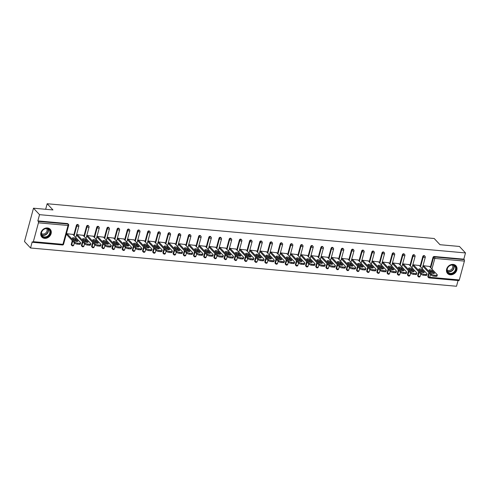 <?xml version="1.0" encoding="UTF-8"?>
<svg xmlns="http://www.w3.org/2000/svg" width="490" height="490" viewBox="0 0 490 490"><rect width="100%" height="100%" fill="white"/><g stroke="black" fill="none" stroke-linecap="round" stroke-linejoin="round"><path stroke-width="0.73" d="M44.615 238.361A5.709 4.753 137 0 0 50.409 235.231A5.709 4.753 137 0 0 50.188 229.265A5.709 4.753 137 0 0 47.42 227.96A5.709 4.753 137 0 0 41.626 231.09A5.709 4.753 137 0 0 41.846 237.056A5.709 4.753 137 0 0 44.615 238.361M450.335 274.804A5.709 4.753 137 0 0 456.129 271.674A5.709 4.753 137 0 0 455.908 265.709A5.709 4.753 137 0 0 453.14 264.404A5.709 4.753 137 0 0 447.346 267.534A5.709 4.753 137 0 0 447.566 273.5A5.709 4.753 137 0 0 450.335 274.804M30.545 247.995L32.224 241.766L32.665 242.238A1.096 0.484 -84.9 0 0 32.836 242.329A1.096 0.484 -84.9 0 0 33.351 241.68L38.441 222.821A1.096 0.484 -84.9 0 0 38.294 221.376L37.852 220.904L39.537 214.669L33.492 208.201L24.5 241.527L30.545 247.995L456.509 286.258L458.052 280.525M33.492 208.201L52.957 209.947L47.163 203.742L45.662 209.291M47.163 203.742L434.201 238.507L439.996 244.712L459.455 246.458L465.5 252.932L463.816 259.167L434.232 256.509L434.673 256.981L464.263 259.639L463.816 259.167M464.263 259.639A1.096 0.484 95.1 0 1 464.404 261.084L459.314 279.943A1.096 0.484 95.1 0 1 458.805 280.592L429.216 277.934A1.096 0.484 95.1 0 1 429.044 277.842A1.096 0.913 -43 0 1 428.334 276.752L429.314 273.12M39.537 214.669L465.5 252.932M423.348 266.725L423.354 265.703L429.51 266.456M37.852 220.904L67.442 223.563A1.096 0.913 -43 0 1 67.975 223.814L68.416 224.285A1.096 0.913 -43 0 0 67.883 224.034L67.442 223.563M430.508 274.394L429.73 277.285A1.096 0.484 95.1 0 1 429.216 277.934A1.096 1.096 0 0 1 428.511 277.591L428.07 277.12A1.096 0.913 -43 0 1 427.893 276.28L428.873 272.648M430.312 267.32L432.982 257.421A1.096 0.913 -43 0 1 434.232 256.509M72.44 245.809A1.096 0.913 -43 0 1 71.908 245.557L71.467 245.086A1.096 0.913 -43 0 1 71.289 244.253L72.269 240.614M73.708 235.292L76.379 225.388A1.096 0.913 -43 0 1 78.161 224.726L78.602 225.198A1.096 0.913 -43 0 0 78.069 224.947A1.096 0.913 137 0 0 76.82 225.859L76.379 225.388M82.632 246.727A1.096 0.913 -43 0 1 82.1 246.476L81.659 246.005A1.096 0.913 -43 0 1 81.481 245.165L82.461 241.527M83.894 236.204L86.571 226.3A1.096 0.913 -43 0 1 88.347 225.645L88.794 226.117A1.096 0.913 -43 0 0 88.261 225.865A1.096 0.913 137 0 0 87.012 226.778L86.571 226.3M92.818 247.64A1.096 0.913 -43 0 1 92.285 247.389L91.844 246.917A1.096 0.913 -43 0 1 91.667 246.078L92.647 242.446M94.086 237.117L96.757 227.219A1.096 0.913 -43 0 1 98.539 226.558L98.98 227.029A1.096 0.913 -43 0 0 98.447 226.778A1.096 0.913 137 0 0 97.198 227.691L96.757 227.219M103.004 248.559A1.096 0.913 -43 0 1 102.477 248.308L102.036 247.836A1.096 0.913 -43 0 1 101.859 246.997L102.839 243.359M104.272 238.036L106.943 228.132A1.096 0.913 -43 0 1 108.725 227.47L109.166 227.948A1.096 0.913 -43 0 0 108.639 227.697A1.096 0.913 137 0 0 107.39 228.603L106.943 228.132M113.196 249.471A1.096 0.913 -43 0 1 112.663 249.22L112.222 248.749A1.096 0.913 -43 0 1 112.045 247.909L113.025 244.277M114.464 238.949L117.135 229.05A1.096 0.913 -43 0 1 118.917 228.389L119.358 228.861A1.096 0.913 -43 0 0 118.825 228.61A1.096 0.913 137 0 0 117.576 229.522L117.135 229.05M123.382 250.39A1.096 0.913 -43 0 1 122.855 250.139L122.408 249.661A1.096 0.913 -43 0 1 122.231 248.828L123.217 245.19M124.65 239.867L127.32 229.963A1.096 0.913 -43 0 1 129.103 229.302L129.544 229.773A1.096 0.913 -43 0 0 129.011 229.522A1.096 0.913 137 0 0 127.761 230.435L127.32 229.963M133.574 251.303A1.096 0.913 -43 0 1 133.041 251.052L132.6 250.58A1.096 0.913 -43 0 1 132.423 249.741L133.403 246.103M134.842 240.78L137.512 230.882A1.096 0.913 -43 0 1 139.295 230.22L139.736 230.692A1.096 0.913 -43 0 0 139.203 230.441A1.096 0.913 137 0 0 137.953 231.354L137.512 230.882M143.76 252.215A1.096 0.913 -43 0 1 143.227 251.964L142.786 251.493A1.096 0.913 -43 0 1 142.608 250.66L143.595 247.021M145.028 241.693L147.698 231.795A1.096 0.913 -43 0 1 149.481 231.133L149.922 231.605A1.096 0.913 -43 0 0 149.389 231.354A1.096 0.913 137 0 0 148.139 232.266L147.698 231.795M153.952 253.134A1.096 0.913 -43 0 1 153.419 252.883L152.978 252.411A1.096 0.913 -43 0 1 152.8 251.572L153.78 247.934M155.22 242.611L157.89 232.707A1.096 0.913 -43 0 1 159.673 232.046L160.114 232.523A1.096 0.913 -43 0 0 159.581 232.272A1.096 0.913 137 0 0 158.331 233.185L157.89 232.707M164.138 254.047A1.096 0.913 -43 0 1 163.605 253.796L163.164 253.324A1.096 0.913 -43 0 1 162.986 252.485L163.966 248.853M165.406 243.524L168.076 233.626A1.096 0.913 -43 0 1 169.859 232.964L170.3 233.436A1.096 0.913 -43 0 0 169.767 233.185A1.096 0.913 137 0 0 168.517 234.097L168.076 233.626M174.33 254.965A1.096 0.913 -43 0 1 173.797 254.714L173.356 254.237A1.096 0.913 -43 0 1 173.178 253.404L174.158 249.765M175.592 244.443L178.268 234.539A1.096 0.913 -43 0 1 180.05 233.877L180.492 234.355A1.096 0.913 -43 0 0 179.959 234.104A1.096 0.913 137 0 0 178.709 235.01L178.268 234.539M184.516 255.878A1.096 0.913 -43 0 1 183.983 255.627L183.542 255.155A1.096 0.913 -43 0 1 183.364 254.316L184.344 250.684M185.784 245.355L188.454 235.457A1.096 0.913 -43 0 1 190.236 234.796L190.677 235.267A1.096 0.913 -43 0 0 190.145 235.016A1.096 0.913 137 0 0 188.895 235.929L188.454 235.457M194.708 256.791A1.096 0.913 -43 0 1 194.175 256.546L193.734 256.068A1.096 0.913 -43 0 1 193.556 255.235L194.536 251.597M195.969 246.274L198.646 236.37A1.096 0.913 -43 0 1 200.422 235.708L200.869 236.18A1.096 0.913 -43 0 0 200.337 235.929A1.096 0.913 137 0 0 199.087 236.842L198.646 236.37M204.894 257.709A1.096 0.913 -43 0 1 204.361 257.458L203.92 256.987A1.096 0.913 -43 0 1 203.742 256.148L204.722 252.509M206.161 247.187L208.832 237.282A1.096 0.913 -43 0 1 210.614 236.627L211.055 237.099A1.096 0.913 -43 0 0 210.522 236.848A1.096 0.913 137 0 0 209.273 237.76L208.832 237.282M215.086 258.622A1.096 0.913 -43 0 1 214.553 258.371L214.112 257.899A1.096 0.913 -43 0 1 213.934 257.066L214.914 253.428M216.347 248.099L219.018 238.201A1.096 0.913 -43 0 1 220.8 237.54L221.241 238.011A1.096 0.913 -43 0 0 220.714 237.76A1.096 0.913 137 0 0 219.465 238.673L219.018 238.201M225.271 259.541A1.096 0.913 -43 0 1 224.739 259.29L224.298 258.818A1.096 0.913 -43 0 1 224.12 257.979L225.1 254.341M226.539 249.018L229.21 239.114A1.096 0.913 -43 0 1 230.992 238.452L231.433 238.93A1.096 0.913 -43 0 0 230.9 238.679A1.096 0.913 137 0 0 229.651 239.592L229.21 239.114M235.457 260.453A1.096 0.913 -43 0 1 234.931 260.202L234.483 259.731A1.096 0.913 -43 0 1 234.306 258.892L235.292 255.259M236.725 249.931L239.396 240.033A1.096 0.913 -43 0 1 241.178 239.371L241.619 239.843A1.096 0.913 -43 0 0 241.086 239.592A1.096 0.913 137 0 0 239.837 240.504L239.396 240.033M245.649 261.372A1.096 0.913 -43 0 1 245.116 261.121L244.675 260.643A1.096 0.913 -43 0 1 244.498 259.81L245.478 256.172M246.917 250.849L249.588 240.945A1.096 0.913 -43 0 1 251.37 240.284L251.811 240.755A1.096 0.913 -43 0 0 251.278 240.504A1.096 0.913 137 0 0 250.029 241.417L249.588 240.945M255.835 262.285A1.096 0.913 -43 0 1 255.302 262.034L254.861 261.562A1.096 0.913 -43 0 1 254.684 260.723L255.67 257.085M257.103 251.762L259.774 241.864A1.096 0.913 -43 0 1 261.556 241.203L261.997 241.674A1.096 0.913 -43 0 0 261.464 241.423A1.096 0.913 137 0 0 260.214 242.336L259.774 241.864M266.027 263.197A1.096 0.913 -43 0 1 265.494 262.946L265.053 262.475A1.096 0.913 -43 0 1 264.876 261.642L265.856 258.003M267.295 252.675L269.966 242.777A1.096 0.913 -43 0 1 271.748 242.115L272.189 242.587A1.096 0.913 -43 0 0 271.656 242.336A1.096 0.913 137 0 0 270.407 243.248L269.966 242.777M276.213 264.116A1.096 0.913 -43 0 1 275.68 263.865L275.239 263.393A1.096 0.913 -43 0 1 275.062 262.554L276.042 258.916M277.481 253.593L280.151 243.689A1.096 0.913 -43 0 1 281.934 243.034L282.375 243.506A1.096 0.913 -43 0 0 281.842 243.254A1.096 0.913 137 0 0 280.592 244.167L280.151 243.689M286.405 265.029A1.096 0.913 -43 0 1 285.872 264.778L285.431 264.306A1.096 0.913 -43 0 1 285.254 263.467L286.233 259.835M287.673 254.506L290.343 244.608A1.096 0.913 -43 0 1 292.126 243.947L292.567 244.418A1.096 0.913 -43 0 0 292.034 244.167A1.096 0.913 137 0 0 290.784 245.08L290.343 244.608M296.591 265.947A1.096 0.913 -43 0 1 296.058 265.696L295.617 265.219A1.096 0.913 -43 0 1 295.439 264.386L296.419 260.747M297.859 255.425L300.529 245.521A1.096 0.913 -43 0 1 302.312 244.859L302.753 245.337A1.096 0.913 -43 0 0 302.22 245.086A1.096 0.913 137 0 0 300.97 245.992L300.529 245.521M306.783 266.86A1.096 0.913 -43 0 1 306.25 266.609L305.809 266.137A1.096 0.913 -43 0 1 305.631 265.298L306.611 261.666M308.045 256.337L310.721 246.439A1.096 0.913 -43 0 1 312.498 245.778L312.945 246.25A1.096 0.913 -43 0 0 312.412 245.998A1.096 0.913 137 0 0 311.162 246.911L310.721 246.439M316.969 267.773A1.096 0.913 -43 0 1 316.436 267.528L315.995 267.05A1.096 0.913 -43 0 1 315.817 266.217L316.797 262.579M318.237 257.256L320.907 247.352A1.096 0.913 -43 0 1 322.69 246.691L323.13 247.162A1.096 0.913 -43 0 0 322.598 246.911A1.096 0.913 137 0 0 321.348 247.824L320.907 247.352M327.161 268.692A1.096 0.913 -43 0 1 326.628 268.44L326.187 267.969A1.096 0.913 -43 0 1 326.009 267.13L326.989 263.491M328.423 258.169L331.093 248.265A1.096 0.913 -43 0 1 332.875 247.609L333.316 248.081A1.096 0.913 -43 0 0 332.79 247.83A1.096 0.913 137 0 0 331.54 248.742L331.093 248.265M337.347 269.604A1.096 0.913 -43 0 1 336.814 269.353L336.373 268.881A1.096 0.913 -43 0 1 336.195 268.048L337.175 264.41M338.615 259.081L341.285 249.183A1.096 0.913 -43 0 1 343.067 248.522L343.508 248.994A1.096 0.913 -43 0 0 342.976 248.742A1.096 0.913 137 0 0 341.726 249.655L341.285 249.183M347.533 270.523A1.096 0.913 -43 0 1 347.006 270.272L346.559 269.8A1.096 0.913 -43 0 1 346.381 268.961L347.367 265.323M348.8 260L351.471 250.096A1.096 0.913 -43 0 1 353.253 249.435L353.694 249.912A1.096 0.913 -43 0 0 353.161 249.661A1.096 0.913 137 0 0 351.912 250.574L351.471 250.096M357.724 271.436A1.096 0.913 -43 0 1 357.192 271.184L356.751 270.713A1.096 0.913 -43 0 1 356.573 269.874L357.553 266.242M358.992 260.913L361.663 251.015A1.096 0.913 -43 0 1 363.445 250.353L363.886 250.825A1.096 0.913 -43 0 0 363.353 250.574A1.096 0.913 137 0 0 362.104 251.486L361.663 251.015M367.91 272.354A1.096 0.913 -43 0 1 367.377 272.103L366.937 271.625A1.096 0.913 -43 0 1 366.759 270.792L367.745 267.154M369.178 261.832L371.849 251.927A1.096 0.913 -43 0 1 373.631 251.266L374.072 251.738A1.096 0.913 -43 0 0 373.539 251.486A1.096 0.913 137 0 0 372.29 252.399L371.849 251.927M378.102 273.267A1.096 0.913 -43 0 1 377.57 273.016L377.129 272.544A1.096 0.913 -43 0 1 376.951 271.705L377.931 268.067M379.37 262.744L382.041 252.846A1.096 0.913 -43 0 1 383.823 252.185L384.264 252.656A1.096 0.913 -43 0 0 383.731 252.405A1.096 0.913 137 0 0 382.482 253.318L382.041 252.846M388.288 274.18A1.096 0.913 -43 0 1 387.755 273.928L387.314 273.457A1.096 0.913 -43 0 1 387.137 272.624L388.117 268.986M389.556 263.657L392.227 253.759A1.096 0.913 -43 0 1 394.009 253.097L394.45 253.569A1.096 0.913 -43 0 0 393.917 253.318A1.096 0.913 137 0 0 392.668 254.23L392.227 253.759M398.48 275.098A1.096 0.913 -43 0 1 397.947 274.847L397.506 274.375A1.096 0.913 -43 0 1 397.329 273.536L398.309 269.898M399.748 264.576L402.419 254.671A1.096 0.913 -43 0 1 404.201 254.016L404.642 254.488A1.096 0.913 -43 0 0 404.109 254.237A1.096 0.913 137 0 0 402.86 255.149L402.419 254.671M408.666 276.011A1.096 0.913 -43 0 1 408.133 275.76L407.692 275.288A1.096 0.913 -43 0 1 407.515 274.449L408.495 270.817M409.934 265.488L412.605 255.59A1.096 0.913 -43 0 1 414.387 254.929L414.828 255.4A1.096 0.913 -43 0 0 414.295 255.149A1.096 0.913 137 0 0 413.046 256.062L412.605 255.59M418.858 276.93A1.096 0.913 -43 0 1 418.325 276.679L417.884 276.201A1.096 0.913 -43 0 1 417.707 275.368L418.687 271.73M420.12 266.407L422.797 256.503A1.096 0.913 -43 0 1 424.573 255.841L425.02 256.319A1.096 0.913 -43 0 0 424.487 256.068A1.096 0.913 137 0 0 423.238 256.974L422.797 256.503M419.318 265.543L413.168 264.79L413.156 265.813M409.132 264.631L402.976 263.871L402.97 264.894M398.94 263.712L392.79 262.959L392.784 263.981M388.754 262.799L382.598 262.04L382.592 263.063M378.562 261.881L372.412 261.127L372.406 262.15M368.376 260.968L362.226 260.214L362.214 261.237M358.184 260.055L352.034 259.296L352.028 260.319M347.998 259.137L341.849 258.383L341.836 259.406M337.806 258.224L331.657 257.464L331.65 258.487M327.62 257.305L321.471 256.552L321.458 257.575M317.434 256.393L311.279 255.633L311.273 256.656M307.242 255.474L301.093 254.72L301.081 255.743M297.056 254.561L290.901 253.808L290.895 254.831M286.864 253.649L280.715 252.889L280.709 253.912M276.679 252.73L270.523 251.976L270.517 252.999M266.487 251.817L260.337 251.058L260.331 252.081M256.301 250.898L250.151 250.145L250.139 251.168M246.109 249.986L239.959 249.232L239.953 250.255M235.923 249.073L229.773 248.314L229.761 249.337M225.731 248.154L219.581 247.401L219.575 248.424M215.545 247.242L209.395 246.482L209.383 247.505M205.359 246.323L199.203 245.57L199.197 246.593M195.167 245.41L189.018 244.651L189.005 245.674M184.981 244.492L178.826 243.738L178.819 244.761M174.789 243.579L168.64 242.826L168.633 243.849M164.603 242.666L158.448 241.907L158.442 242.93M154.411 241.748L148.262 240.994L148.256 242.017M144.225 240.835L138.076 240.076L138.064 241.098M134.033 239.916L127.884 239.163L127.878 240.186M123.847 239.004L117.698 238.244L117.686 239.273M113.656 238.091L107.506 237.332L107.5 238.354M103.47 237.172L97.32 236.419L97.308 237.442M93.284 236.26L87.128 235.5L87.122 236.523M83.092 235.341L76.942 234.588L76.93 235.61M72.906 234.428L66.75 233.669L66.744 234.692M436.002 275.343L434.238 275.184L433.969 276.182L435.733 276.342L436.002 275.343A2.193 0.723 15.1 0 0 437.294 275.025A2.193 0.723 15.1 0 0 437.135 274.633L429.301 266.235M433.969 276.182A2.193 0.723 -164.9 0 1 431.182 275.117L431.451 274.118L423.617 265.727M431.451 274.118A2.193 0.723 15.1 0 0 434.238 275.184M432.198 270.627A1.721 0.57 15.1 0 0 430.41 269.849A1.721 0.57 15.1 0 0 429.007 270.039A1.721 0.57 15.1 0 0 429.13 270.351L431.286 272.654A1.721 0.57 15.1 0 0 433.074 273.432A1.721 0.57 15.1 0 0 434.477 273.242A1.721 0.57 15.1 0 0 434.354 272.93L432.198 270.627L431.929 271.625A1.721 0.57 15.1 0 0 429.534 270.78M437.294 275.025L437.025 276.023A2.193 0.723 -164.9 0 1 435.733 276.342M431.182 275.117L423.14 266.505M433.681 273.5L431.929 271.625M425.816 274.425L424.052 274.265L423.783 275.27L425.547 275.423L425.816 274.425A2.193 0.723 15.1 0 0 427.109 274.112A2.193 0.723 15.1 0 0 426.949 273.714L419.109 265.323M423.783 275.27A2.193 0.723 -164.9 0 1 420.996 274.204L421.265 273.206L413.431 264.808M421.265 273.206A2.193 0.723 15.1 0 0 424.052 274.265M422.013 269.708A1.721 0.57 15.1 0 0 420.218 268.93A1.721 0.57 15.1 0 0 418.815 269.126A1.721 0.57 15.1 0 0 418.944 269.433L421.094 271.742A1.721 0.57 15.1 0 0 422.888 272.52A1.721 0.57 15.1 0 0 424.291 272.324A1.721 0.57 15.1 0 0 424.162 272.017L422.013 269.708L421.743 270.713A1.721 0.57 15.1 0 0 419.342 269.868M427.109 274.112L426.839 275.111A2.193 0.723 -164.9 0 1 425.547 275.423M420.996 274.204L412.954 265.586M423.495 272.587L421.743 270.713M415.624 273.512L413.866 273.353L413.597 274.351L415.355 274.51L415.624 273.512A2.193 0.723 15.1 0 0 416.916 273.193A2.193 0.723 15.1 0 0 416.757 272.801L408.923 264.404M413.597 274.351A2.193 0.723 -164.9 0 1 410.804 273.291L411.079 272.287L403.239 263.896M411.079 272.287A2.193 0.723 15.1 0 0 413.866 273.353M411.827 268.796A1.721 0.57 15.1 0 0 410.032 268.018A1.721 0.57 15.1 0 0 408.629 268.208A1.721 0.57 15.1 0 0 408.752 268.52L410.908 270.823A1.721 0.57 15.1 0 0 412.696 271.607A1.721 0.57 15.1 0 0 414.099 271.411A1.721 0.57 15.1 0 0 413.977 271.099L411.827 268.796L411.551 269.794A1.721 0.57 15.1 0 0 409.156 268.949M416.916 273.193L416.647 274.198A2.193 0.723 -164.9 0 1 415.355 274.51M410.804 273.291L402.762 264.674M413.303 271.668L411.551 269.794M405.438 272.593L403.674 272.434L403.405 273.438L405.169 273.598L405.438 272.593A2.193 0.723 15.1 0 0 406.731 272.281A2.193 0.723 15.1 0 0 406.571 271.883L398.731 263.491M403.405 273.438A2.193 0.723 -164.9 0 1 400.618 272.373L400.887 271.374L393.054 262.983M400.887 271.374A2.193 0.723 15.1 0 0 403.674 272.434M401.635 267.883A1.721 0.57 15.1 0 0 399.84 267.105A1.721 0.57 15.1 0 0 398.444 267.295A1.721 0.57 15.1 0 0 398.566 267.607L400.716 269.91A1.721 0.57 15.1 0 0 402.511 270.688A1.721 0.57 15.1 0 0 403.913 270.498A1.721 0.57 15.1 0 0 403.785 270.186L401.635 267.883L401.365 268.881A1.721 0.57 15.1 0 0 398.97 268.036M406.731 272.281L406.461 273.279A2.193 0.723 -164.9 0 1 405.169 273.598M400.618 272.373L392.576 263.761M403.117 270.756L401.365 268.881M395.252 271.68L393.488 271.521L393.219 272.52L394.983 272.679L395.252 271.68A2.193 0.723 15.1 0 0 396.539 271.368A2.193 0.723 15.1 0 0 396.379 270.97L388.546 262.579M393.219 272.52A2.193 0.723 -164.9 0 1 390.432 271.46L390.702 270.462L382.862 262.064M390.702 270.462A2.193 0.723 15.1 0 0 393.488 271.521M391.449 266.964A1.721 0.57 15.1 0 0 389.654 266.186A1.721 0.57 15.1 0 0 388.252 266.382A1.721 0.57 15.1 0 0 388.374 266.689L390.53 268.998A1.721 0.57 15.1 0 0 392.325 269.776A1.721 0.57 15.1 0 0 393.721 269.58A1.721 0.57 15.1 0 0 393.599 269.273L391.449 266.964L391.179 267.963A1.721 0.57 15.1 0 0 388.778 267.117M396.539 271.368L396.269 272.367A2.193 0.723 -164.9 0 1 394.983 272.679M390.432 271.46L382.384 262.842M392.925 269.843L391.179 267.963M385.06 270.768L383.296 270.609L383.027 271.607L384.791 271.766L385.06 270.768A2.193 0.723 15.1 0 0 386.353 270.449A2.193 0.723 15.1 0 0 386.194 270.051L378.354 261.66M383.027 271.607A2.193 0.723 -164.9 0 1 380.24 270.541L380.51 269.543L372.676 261.152M380.51 269.543A2.193 0.723 15.1 0 0 383.296 270.609M381.257 266.052A1.721 0.57 15.1 0 0 379.462 265.274A1.721 0.57 15.1 0 0 378.066 265.464A1.721 0.57 15.1 0 0 378.188 265.776L380.338 268.079A1.721 0.57 15.1 0 0 382.133 268.857A1.721 0.57 15.1 0 0 383.535 268.667A1.721 0.57 15.1 0 0 383.413 268.355L381.257 266.052L380.987 267.05A1.721 0.57 15.1 0 0 378.592 266.205M386.353 270.449L386.083 271.448A2.193 0.723 -164.9 0 1 384.791 271.766M380.24 270.541L372.198 261.93M382.739 268.924L380.987 267.05M448.307 266.774A4.937 4.116 -43 0 1 454.769 265.666A4.937 4.116 -43 0 1 454.726 271.962A4.937 4.116 -43 0 1 448.258 273.065A4.937 4.116 -43 0 1 448.307 266.774M454.353 271.619A4.569 3.81 137 0 0 454.72 266.101A4.569 3.81 137 0 0 448.405 266.817A4.569 3.81 137 0 0 448.038 272.342A4.569 3.81 137 0 0 454.353 271.619M452.362 265.041A3.602 3.001 -43 0 1 451.835 269.09A3.602 3.001 -43 0 1 447.143 269.917M447.186 273.022A5.672 4.722 137 0 0 447.37 273.236A5.672 4.722 137 0 0 455.204 272.342A5.672 4.722 137 0 0 455.657 265.5A5.672 4.722 137 0 0 455.455 265.298M42.587 230.331A4.937 4.116 -43 0 1 49.055 229.228A4.937 4.116 -43 0 1 49.006 235.519A4.937 4.116 -43 0 1 42.544 236.621A4.937 4.116 -43 0 1 42.587 230.331M48.633 235.175A4.569 3.81 137 0 0 49 229.657A4.569 3.81 137 0 0 42.685 230.374A4.569 3.81 137 0 0 42.318 235.898A4.569 3.81 137 0 0 48.633 235.175M46.648 228.597A3.602 3.001 -43 0 1 46.115 232.646A3.602 3.001 -43 0 1 41.423 233.473M41.466 236.578A5.672 4.722 137 0 0 41.656 236.793A5.672 4.722 137 0 0 49.484 235.898A5.672 4.722 137 0 0 49.943 229.057A5.672 4.722 137 0 0 49.741 228.855M374.875 269.849L373.111 269.69L372.841 270.688L374.605 270.848L374.875 269.849A2.193 0.723 15.1 0 0 376.161 269.537A2.193 0.723 15.1 0 0 376.002 269.139L368.168 260.747M372.841 270.688A2.193 0.723 -164.9 0 1 370.054 269.629L370.324 268.63L362.484 260.233M370.324 268.63A2.193 0.723 15.1 0 0 373.111 269.69M371.071 265.133A1.721 0.57 15.1 0 0 369.276 264.355A1.721 0.57 15.1 0 0 367.874 264.551A1.721 0.57 15.1 0 0 368.002 264.857L370.152 267.166A1.721 0.57 15.1 0 0 371.947 267.944A1.721 0.57 15.1 0 0 373.343 267.748A1.721 0.57 15.1 0 0 373.221 267.442L371.071 265.133L370.801 266.137A1.721 0.57 15.1 0 0 368.4 265.292M376.161 269.537L375.891 270.535A2.193 0.723 -164.9 0 1 374.605 270.848M370.054 269.629L362.006 261.011M372.547 268.012L370.801 266.137M364.683 268.937L362.918 268.777L362.649 269.776L364.413 269.935L364.683 268.937A2.193 0.723 15.1 0 0 365.975 268.618A2.193 0.723 15.1 0 0 365.816 268.226L357.976 259.829M362.649 269.776A2.193 0.723 -164.9 0 1 359.862 268.716L360.132 267.712L352.298 259.32M360.132 267.712A2.193 0.723 15.1 0 0 362.918 268.777M360.879 264.22A1.721 0.57 15.1 0 0 359.09 263.442A1.721 0.57 15.1 0 0 357.688 263.632A1.721 0.57 15.1 0 0 357.81 263.945L359.96 266.248A1.721 0.57 15.1 0 0 361.755 267.026A1.721 0.57 15.1 0 0 363.157 266.836A1.721 0.57 15.1 0 0 363.035 266.523L360.879 264.22L360.609 265.219A1.721 0.57 15.1 0 0 358.215 264.373M365.975 268.618L365.705 269.616A2.193 0.723 -164.9 0 1 364.413 269.935M359.862 268.716L351.82 260.098M362.361 267.093L360.609 265.219M354.497 268.018L352.733 267.858L352.463 268.863L354.227 269.016L354.497 268.018A2.193 0.723 15.1 0 0 355.783 267.705A2.193 0.723 15.1 0 0 355.624 267.307L347.79 258.916M352.463 268.863A2.193 0.723 -164.9 0 1 349.676 267.797L349.946 266.799L342.106 258.408M349.946 266.799A2.193 0.723 15.1 0 0 352.733 267.858M350.693 263.308A1.721 0.57 15.1 0 0 348.898 262.524A1.721 0.57 15.1 0 0 347.496 262.72A1.721 0.57 15.1 0 0 347.624 263.032L349.774 265.335A1.721 0.57 15.1 0 0 351.569 266.113A1.721 0.57 15.1 0 0 352.971 265.923A1.721 0.57 15.1 0 0 352.843 265.611L350.693 263.308L350.424 264.306A1.721 0.57 15.1 0 0 348.023 263.461M355.783 267.705L355.513 268.704A2.193 0.723 -164.9 0 1 354.227 269.016M349.676 267.797L341.628 259.179M352.175 266.18L350.424 264.306M344.305 267.105L342.541 266.946L342.271 267.944L344.035 268.104L344.305 267.105A2.193 0.723 15.1 0 0 345.597 266.787A2.193 0.723 15.1 0 0 345.438 266.395L337.604 257.997M342.271 267.944A2.193 0.723 -164.9 0 1 339.484 266.885L339.754 265.88L331.92 257.489M339.754 265.88A2.193 0.723 15.1 0 0 342.541 266.946M340.501 262.389A1.721 0.57 15.1 0 0 338.713 261.611A1.721 0.57 15.1 0 0 337.31 261.807A1.721 0.57 15.1 0 0 337.432 262.113L339.588 264.416A1.721 0.57 15.1 0 0 341.377 265.2A1.721 0.57 15.1 0 0 342.78 265.004A1.721 0.57 15.1 0 0 342.657 264.698L340.501 262.389L340.232 263.387A1.721 0.57 15.1 0 0 337.837 262.542M345.597 266.787L345.327 267.791A2.193 0.723 -164.9 0 1 344.035 268.104M339.484 266.885L331.442 258.267M341.983 265.262L340.232 263.387M334.119 266.186L332.355 266.033L332.085 267.032L333.849 267.191L334.119 266.186A2.193 0.723 15.1 0 0 335.411 265.874A2.193 0.723 15.1 0 0 335.252 265.476L327.412 257.085M332.085 267.032A2.193 0.723 -164.9 0 1 329.298 265.966L329.568 264.968L321.728 256.576M329.568 264.968A2.193 0.723 15.1 0 0 332.355 266.033M330.315 261.476A1.721 0.57 15.1 0 0 328.521 260.698A1.721 0.57 15.1 0 0 327.118 260.888A1.721 0.57 15.1 0 0 327.247 261.201L329.396 263.504A1.721 0.57 15.1 0 0 331.191 264.282A1.721 0.57 15.1 0 0 332.594 264.092A1.721 0.57 15.1 0 0 332.465 263.779L330.315 261.476L330.046 262.475A1.721 0.57 15.1 0 0 327.645 261.629M335.411 265.874L335.142 266.872A2.193 0.723 -164.9 0 1 333.849 267.191M329.298 265.966L321.25 257.354M331.797 264.349L330.046 262.475M323.927 265.274L322.163 265.115L321.893 266.113L323.657 266.272L323.927 265.274A2.193 0.723 15.1 0 0 325.219 264.961A2.193 0.723 15.1 0 0 325.06 264.563L317.226 256.172M321.893 266.113A2.193 0.723 -164.9 0 1 319.106 265.053L319.376 264.055L311.542 255.657M319.376 264.055A2.193 0.723 15.1 0 0 322.163 265.115M320.123 260.558A1.721 0.57 15.1 0 0 318.335 259.78A1.721 0.57 15.1 0 0 316.932 259.976A1.721 0.57 15.1 0 0 317.055 260.282L319.211 262.591A1.721 0.57 15.1 0 0 320.999 263.369A1.721 0.57 15.1 0 0 322.402 263.173A1.721 0.57 15.1 0 0 322.279 262.867L320.123 260.558L319.854 261.562A1.721 0.57 15.1 0 0 317.459 260.717M325.219 264.961L324.95 265.96A2.193 0.723 -164.9 0 1 323.657 266.272M319.106 265.053L311.064 256.435M321.605 263.436L319.854 261.562M313.741 264.361L311.977 264.202L311.707 265.2L313.471 265.36L313.741 264.361A2.193 0.723 15.1 0 0 315.033 264.043A2.193 0.723 15.1 0 0 314.874 263.651L307.034 255.253M311.707 265.2A2.193 0.723 -164.9 0 1 308.921 264.135L309.19 263.136L301.35 254.745M309.19 263.136A2.193 0.723 15.1 0 0 311.977 264.202M309.937 259.645A1.721 0.57 15.1 0 0 308.143 258.867A1.721 0.57 15.1 0 0 306.74 259.057A1.721 0.57 15.1 0 0 306.869 259.369L309.019 261.672A1.721 0.57 15.1 0 0 310.813 262.45A1.721 0.57 15.1 0 0 312.216 262.26A1.721 0.57 15.1 0 0 312.087 261.948L309.937 259.645L309.668 260.643A1.721 0.57 15.1 0 0 307.267 259.798M315.033 264.043L314.764 265.041A2.193 0.723 -164.9 0 1 313.471 265.36M308.921 264.135L300.878 255.523M311.42 262.518L309.668 260.643M303.549 263.442L301.791 263.283L301.522 264.288L303.279 264.441L303.549 263.442A2.193 0.723 15.1 0 0 304.841 263.13A2.193 0.723 15.1 0 0 304.682 262.732L296.848 254.341M301.522 264.288A2.193 0.723 -164.9 0 1 298.729 263.222L299.004 262.224L291.164 253.826M299.004 262.224A2.193 0.723 15.1 0 0 301.791 263.283M299.751 258.726A1.721 0.57 15.1 0 0 297.957 257.948A1.721 0.57 15.1 0 0 296.554 258.144A1.721 0.57 15.1 0 0 296.677 258.451L298.833 260.76A1.721 0.57 15.1 0 0 300.621 261.538A1.721 0.57 15.1 0 0 302.024 261.341A1.721 0.57 15.1 0 0 301.901 261.035L299.751 258.726L299.476 259.731A1.721 0.57 15.1 0 0 297.081 258.885M304.841 263.13L304.572 264.128A2.193 0.723 -164.9 0 1 303.279 264.441M298.729 263.222L290.686 254.604M301.228 261.605L299.476 259.731M293.363 262.53L291.599 262.371L291.329 263.369L293.094 263.528L293.363 262.53A2.193 0.723 15.1 0 0 294.655 262.211A2.193 0.723 15.1 0 0 294.496 261.819L286.656 253.422M291.329 263.369A2.193 0.723 -164.9 0 1 288.543 262.309L288.812 261.305L280.978 252.914M288.812 261.305A2.193 0.723 15.1 0 0 291.599 262.371M289.559 257.814A1.721 0.57 15.1 0 0 287.765 257.036A1.721 0.57 15.1 0 0 286.368 257.226A1.721 0.57 15.1 0 0 286.491 257.538L288.641 259.841A1.721 0.57 15.1 0 0 290.435 260.619A1.721 0.57 15.1 0 0 291.838 260.429A1.721 0.57 15.1 0 0 291.709 260.117L289.559 257.814L289.29 258.812A1.721 0.57 15.1 0 0 286.895 257.967M294.655 262.211L294.386 263.216A2.193 0.723 -164.9 0 1 293.094 263.528M288.543 262.309L280.5 253.691M291.042 260.686L289.29 258.812M283.177 261.611L281.413 261.452L281.144 262.456L282.908 262.615L283.177 261.611A2.193 0.723 15.1 0 0 284.463 261.299A2.193 0.723 15.1 0 0 284.304 260.901L276.47 252.509M281.144 262.456A2.193 0.723 -164.9 0 1 278.357 261.391L278.626 260.392L270.786 252.001M278.626 260.392A2.193 0.723 15.1 0 0 281.413 261.452M279.374 256.901A1.721 0.57 15.1 0 0 277.579 256.123A1.721 0.57 15.1 0 0 276.176 256.313A1.721 0.57 15.1 0 0 276.299 256.625L278.455 258.928A1.721 0.57 15.1 0 0 280.249 259.706A1.721 0.57 15.1 0 0 281.646 259.516A1.721 0.57 15.1 0 0 281.523 259.204L279.374 256.901L279.104 257.899A1.721 0.57 15.1 0 0 276.703 257.054M284.463 261.299L284.194 262.297A2.193 0.723 -164.9 0 1 282.908 262.615M278.357 261.391L270.309 252.779M280.85 259.774L279.104 257.899M272.985 260.698L271.221 260.539L270.952 261.538L272.716 261.697L272.985 260.698A2.193 0.723 15.1 0 0 274.278 260.38A2.193 0.723 15.1 0 0 274.118 259.988L266.278 251.591M270.952 261.538A2.193 0.723 -164.9 0 1 268.165 260.478L268.434 259.48L260.6 251.082M268.434 259.48A2.193 0.723 15.1 0 0 271.221 260.539M269.182 255.982A1.721 0.57 15.1 0 0 267.387 255.204A1.721 0.57 15.1 0 0 265.99 255.4A1.721 0.57 15.1 0 0 266.113 255.707L268.263 258.016A1.721 0.57 15.1 0 0 270.057 258.793A1.721 0.57 15.1 0 0 271.46 258.598A1.721 0.57 15.1 0 0 271.338 258.291L269.182 255.982L268.912 256.981A1.721 0.57 15.1 0 0 266.517 256.135M274.278 260.38L274.008 261.384A2.193 0.723 -164.9 0 1 272.716 261.697M268.165 260.478L260.123 251.86M270.664 258.861L268.912 256.981M262.799 259.78L261.035 259.627L260.766 260.625L262.53 260.784L262.799 259.78A2.193 0.723 15.1 0 0 264.086 259.467A2.193 0.723 15.1 0 0 263.926 259.069L256.092 250.678M260.766 260.625A2.193 0.723 -164.9 0 1 257.979 259.559L258.248 258.561L250.408 250.17M258.248 258.561A2.193 0.723 15.1 0 0 261.035 259.627M258.996 255.07A1.721 0.57 15.1 0 0 257.201 254.292A1.721 0.57 15.1 0 0 255.798 254.482A1.721 0.57 15.1 0 0 255.927 254.794L258.077 257.097A1.721 0.57 15.1 0 0 259.872 257.875A1.721 0.57 15.1 0 0 261.268 257.685A1.721 0.57 15.1 0 0 261.146 257.373L258.996 255.07L258.726 256.068A1.721 0.57 15.1 0 0 256.325 255.223M264.086 259.467L263.816 260.466A2.193 0.723 -164.9 0 1 262.53 260.784M257.979 259.559L249.931 250.947M260.472 257.942L258.726 256.068M252.607 258.867L250.843 258.708L250.574 259.706L252.338 259.865L252.607 258.867A2.193 0.723 15.1 0 0 253.9 258.555A2.193 0.723 15.1 0 0 253.74 258.157L245.9 249.765M250.574 259.706A2.193 0.723 -164.9 0 1 247.787 258.647L248.056 257.648L240.222 249.251M248.056 257.648A2.193 0.723 15.1 0 0 250.843 258.708M248.804 254.151A1.721 0.57 15.1 0 0 247.015 253.373A1.721 0.57 15.1 0 0 245.613 253.569A1.721 0.57 15.1 0 0 245.735 253.875L247.885 256.184A1.721 0.57 15.1 0 0 249.68 256.962A1.721 0.57 15.1 0 0 251.082 256.766A1.721 0.57 15.1 0 0 250.96 256.46L248.804 254.151L248.534 255.155A1.721 0.57 15.1 0 0 246.139 254.31M253.9 258.555L253.63 259.553A2.193 0.723 -164.9 0 1 252.338 259.865M247.787 258.647L239.745 250.029M250.286 257.029L248.534 255.155M242.421 257.954L240.657 257.795L240.388 258.793L242.152 258.953L242.421 257.954A2.193 0.723 15.1 0 0 243.708 257.636A2.193 0.723 15.1 0 0 243.548 257.244L235.715 248.846M240.388 258.793A2.193 0.723 -164.9 0 1 237.601 257.734L237.871 256.729L230.031 248.338M237.871 256.729A2.193 0.723 15.1 0 0 240.657 257.795M238.618 253.238A1.721 0.57 15.1 0 0 236.823 252.46A1.721 0.57 15.1 0 0 235.421 252.65A1.721 0.57 15.1 0 0 235.549 252.963L237.699 255.266A1.721 0.57 15.1 0 0 239.494 256.043A1.721 0.57 15.1 0 0 240.896 255.854A1.721 0.57 15.1 0 0 240.768 255.541L238.618 253.238L238.348 254.237A1.721 0.57 15.1 0 0 235.947 253.391M243.708 257.636L243.438 258.634A2.193 0.723 -164.9 0 1 242.152 258.953M237.601 257.734L229.553 249.116M240.1 256.111L238.348 254.237M232.229 257.036L230.465 256.876L230.196 257.881L231.96 258.034L232.229 257.036A2.193 0.723 15.1 0 0 233.522 256.723A2.193 0.723 15.1 0 0 233.363 256.325L225.529 247.934M230.196 257.881A2.193 0.723 -164.9 0 1 227.409 256.815L227.679 255.817L219.845 247.419M227.679 255.817A2.193 0.723 15.1 0 0 230.465 256.876M228.426 252.326A1.721 0.57 15.1 0 0 226.637 251.542A1.721 0.57 15.1 0 0 225.235 251.738A1.721 0.57 15.1 0 0 225.357 252.05L227.513 254.353A1.721 0.57 15.1 0 0 229.302 255.131A1.721 0.57 15.1 0 0 230.704 254.941A1.721 0.57 15.1 0 0 230.582 254.629L228.426 252.326L228.156 253.324A1.721 0.57 15.1 0 0 225.761 252.479M233.522 256.723L233.252 257.722A2.193 0.723 -164.9 0 1 231.96 258.034M227.409 256.815L219.367 248.197M229.908 255.198L228.156 253.324M222.043 256.123L220.28 255.964L220.01 256.962L221.774 257.121L222.043 256.123A2.193 0.723 15.1 0 0 223.336 255.805A2.193 0.723 15.1 0 0 223.177 255.413L215.337 247.015M220.01 256.962A2.193 0.723 -164.9 0 1 217.223 255.903L217.493 254.898L209.653 246.507M217.493 254.898A2.193 0.723 15.1 0 0 220.28 255.964M218.24 251.407A1.721 0.57 15.1 0 0 216.445 250.629A1.721 0.57 15.1 0 0 215.043 250.819A1.721 0.57 15.1 0 0 215.171 251.131L217.321 253.434A1.721 0.57 15.1 0 0 219.116 254.218A1.721 0.57 15.1 0 0 220.518 254.022A1.721 0.57 15.1 0 0 220.39 253.71L218.24 251.407L217.97 252.405A1.721 0.57 15.1 0 0 215.569 251.56M223.336 255.805L223.066 256.809A2.193 0.723 -164.9 0 1 221.774 257.121M217.223 255.903L209.175 247.285M219.722 254.279L217.97 252.405M211.852 255.204L210.088 255.051L209.818 256.05L211.582 256.209L211.852 255.204A2.193 0.723 15.1 0 0 213.144 254.892A2.193 0.723 15.1 0 0 212.985 254.494L205.151 246.103M209.818 256.05A2.193 0.723 -164.9 0 1 207.031 254.984L207.301 253.985L199.467 245.594M207.301 253.985A2.193 0.723 15.1 0 0 210.088 255.051M208.048 250.494A1.721 0.57 15.1 0 0 206.259 249.716A1.721 0.57 15.1 0 0 204.857 249.906A1.721 0.57 15.1 0 0 204.979 250.219L207.135 252.522A1.721 0.57 15.1 0 0 208.924 253.299A1.721 0.57 15.1 0 0 210.326 253.11A1.721 0.57 15.1 0 0 210.204 252.797L208.048 250.494L207.778 251.493A1.721 0.57 15.1 0 0 205.383 250.647M213.144 254.892L212.874 255.89A2.193 0.723 -164.9 0 1 211.582 256.209M207.031 254.984L198.989 246.372M209.53 253.367L207.778 251.493M201.666 254.292L199.902 254.132L199.632 255.131L201.396 255.29L201.666 254.292A2.193 0.723 15.1 0 0 202.958 253.979A2.193 0.723 15.1 0 0 202.799 253.581L194.959 245.19M199.632 255.131A2.193 0.723 -164.9 0 1 196.845 254.071L197.115 253.073L189.275 244.675M197.115 253.073A2.193 0.723 15.1 0 0 199.902 254.132M197.862 249.575A1.721 0.57 15.1 0 0 196.067 248.798A1.721 0.57 15.1 0 0 194.665 248.994A1.721 0.57 15.1 0 0 194.793 249.3L196.943 251.609A1.721 0.57 15.1 0 0 198.738 252.387A1.721 0.57 15.1 0 0 200.141 252.191A1.721 0.57 15.1 0 0 200.012 251.885L197.862 249.575L197.593 250.58A1.721 0.57 15.1 0 0 195.192 249.735M202.958 253.979L202.689 254.978A2.193 0.723 -164.9 0 1 201.396 255.29M196.845 254.071L188.803 245.453M199.344 252.454L197.593 250.58M191.474 253.379L189.716 253.22L189.44 254.218L191.204 254.377L191.474 253.379A2.193 0.723 15.1 0 0 192.766 253.061A2.193 0.723 15.1 0 0 192.607 252.668L184.773 244.271M189.44 254.218A2.193 0.723 -164.9 0 1 186.653 253.152L186.923 252.154L179.089 243.763M186.923 252.154A2.193 0.723 15.1 0 0 189.716 253.22M187.67 248.663A1.721 0.57 15.1 0 0 185.882 247.885A1.721 0.57 15.1 0 0 184.479 248.075A1.721 0.57 15.1 0 0 184.601 248.387L186.757 250.69A1.721 0.57 15.1 0 0 188.546 251.468A1.721 0.57 15.1 0 0 189.949 251.278A1.721 0.57 15.1 0 0 189.826 250.966L187.67 248.663L187.4 249.661A1.721 0.57 15.1 0 0 185.006 248.816M192.766 253.061L192.496 254.059A2.193 0.723 -164.9 0 1 191.204 254.377M186.653 253.152L178.611 244.541M189.152 251.535L187.4 249.661M181.288 252.46L179.524 252.301L179.254 253.306L181.018 253.459L181.288 252.46A2.193 0.723 15.1 0 0 182.58 252.148A2.193 0.723 15.1 0 0 182.421 251.75L174.581 243.359M179.254 253.306A2.193 0.723 -164.9 0 1 176.467 252.24L176.737 251.241L168.903 242.844M176.737 251.241A2.193 0.723 15.1 0 0 179.524 252.301M177.484 247.744A1.721 0.57 15.1 0 0 175.69 246.966A1.721 0.57 15.1 0 0 174.287 247.162A1.721 0.57 15.1 0 0 174.416 247.468L176.565 249.778A1.721 0.57 15.1 0 0 178.36 250.555A1.721 0.57 15.1 0 0 179.763 250.359A1.721 0.57 15.1 0 0 179.634 250.053L177.484 247.744L177.215 248.749A1.721 0.57 15.1 0 0 174.814 247.903M182.58 252.148L182.311 253.146A2.193 0.723 -164.9 0 1 181.018 253.459M176.467 252.24L168.425 243.622M178.966 250.623L177.215 248.749M171.102 251.548L169.338 251.388L169.068 252.387L170.826 252.546L171.102 251.548A2.193 0.723 15.1 0 0 172.388 251.229A2.193 0.723 15.1 0 0 172.229 250.837L164.395 242.44M169.068 252.387A2.193 0.723 -164.9 0 1 166.282 251.327L166.551 250.323L158.711 241.931M166.551 250.323A2.193 0.723 15.1 0 0 169.338 251.388M167.298 246.831A1.721 0.57 15.1 0 0 165.504 246.054A1.721 0.57 15.1 0 0 164.101 246.243A1.721 0.57 15.1 0 0 164.224 246.556L166.38 248.859A1.721 0.57 15.1 0 0 168.168 249.637A1.721 0.57 15.1 0 0 169.571 249.447A1.721 0.57 15.1 0 0 169.448 249.134L167.298 246.831L167.029 247.83A1.721 0.57 15.1 0 0 164.628 246.985M172.388 251.229L172.119 252.234A2.193 0.723 -164.9 0 1 170.826 252.546M166.282 251.327L158.233 242.709M168.774 249.704L167.029 247.83M160.91 250.629L159.146 250.47L158.876 251.474L160.64 251.633L160.91 250.629A2.193 0.723 15.1 0 0 162.202 250.317A2.193 0.723 15.1 0 0 162.043 249.918L154.203 241.527M158.876 251.474A2.193 0.723 -164.9 0 1 156.09 250.408L156.359 249.41L148.525 241.019M156.359 249.41A2.193 0.723 15.1 0 0 159.146 250.47M157.106 245.919A1.721 0.57 15.1 0 0 155.312 245.141A1.721 0.57 15.1 0 0 153.915 245.331A1.721 0.57 15.1 0 0 154.038 245.643L156.188 247.946A1.721 0.57 15.1 0 0 157.982 248.724A1.721 0.57 15.1 0 0 159.385 248.534A1.721 0.57 15.1 0 0 159.262 248.222L157.106 245.919L156.837 246.917A1.721 0.57 15.1 0 0 154.442 246.072M162.202 250.317L161.933 251.315A2.193 0.723 -164.9 0 1 160.64 251.633M156.09 250.408L148.047 241.797M158.589 248.791L156.837 246.917M150.724 249.716L148.96 249.557L148.691 250.555L150.454 250.715L150.724 249.716A2.193 0.723 15.1 0 0 152.01 249.398A2.193 0.723 15.1 0 0 151.851 249.006L144.017 240.608M148.691 250.555A2.193 0.723 -164.9 0 1 145.904 249.496L146.173 248.497L138.333 240.1M146.173 248.497A2.193 0.723 15.1 0 0 148.96 249.557M146.92 245A1.721 0.57 15.1 0 0 145.126 244.222A1.721 0.57 15.1 0 0 143.723 244.418A1.721 0.57 15.1 0 0 143.846 244.724L146.002 247.034A1.721 0.57 15.1 0 0 147.796 247.811A1.721 0.57 15.1 0 0 149.193 247.615A1.721 0.57 15.1 0 0 149.07 247.309L146.92 245L146.651 245.998A1.721 0.57 15.1 0 0 144.25 245.153M152.01 249.398L151.741 250.402A2.193 0.723 -164.9 0 1 150.454 250.715M145.904 249.496L137.855 240.878M148.397 247.879L146.651 245.998M140.532 248.798L138.768 248.644L138.499 249.643L140.263 249.802L140.532 248.798A2.193 0.723 15.1 0 0 141.824 248.485A2.193 0.723 15.1 0 0 141.665 248.087L133.825 239.696M138.499 249.643A2.193 0.723 -164.9 0 1 135.712 248.577L135.981 247.579L128.147 239.187M135.981 247.579A2.193 0.723 15.1 0 0 138.768 248.644M136.728 244.087A1.721 0.57 15.1 0 0 134.94 243.31A1.721 0.57 15.1 0 0 133.537 243.499A1.721 0.57 15.1 0 0 133.66 243.812L135.81 246.115A1.721 0.57 15.1 0 0 137.604 246.893A1.721 0.57 15.1 0 0 139.007 246.703A1.721 0.57 15.1 0 0 138.884 246.39L136.728 244.087L136.459 245.086A1.721 0.57 15.1 0 0 134.064 244.241M141.824 248.485L141.555 249.484A2.193 0.723 -164.9 0 1 140.263 249.802M135.712 248.577L127.67 239.965M138.211 246.96L136.459 245.086M130.346 247.885L128.582 247.726L128.313 248.724L130.077 248.883L130.346 247.885A2.193 0.723 15.1 0 0 131.632 247.573A2.193 0.723 15.1 0 0 131.473 247.174L123.639 238.783M128.313 248.724A2.193 0.723 -164.9 0 1 125.526 247.664L125.795 246.666L117.955 238.269M125.795 246.666A2.193 0.723 15.1 0 0 128.582 247.726M126.543 243.169A1.721 0.57 15.1 0 0 124.748 242.391A1.721 0.57 15.1 0 0 123.345 242.587A1.721 0.57 15.1 0 0 123.474 242.893L125.624 245.202A1.721 0.57 15.1 0 0 127.418 245.98A1.721 0.57 15.1 0 0 128.821 245.784A1.721 0.57 15.1 0 0 128.692 245.478L126.543 243.169L126.273 244.173A1.721 0.57 15.1 0 0 123.872 243.328M131.632 247.573L131.363 248.571A2.193 0.723 -164.9 0 1 130.077 248.883M125.526 247.664L117.478 239.047M128.019 246.047L126.273 244.173M120.154 246.972L118.39 246.813L118.121 247.811L119.885 247.971L120.154 246.972A2.193 0.723 15.1 0 0 121.447 246.654A2.193 0.723 15.1 0 0 121.287 246.262L113.453 237.864M118.121 247.811A2.193 0.723 -164.9 0 1 115.334 246.752L115.603 245.747L107.769 237.356M115.603 245.747A2.193 0.723 15.1 0 0 118.39 246.813M116.351 242.256A1.721 0.57 15.1 0 0 114.562 241.478A1.721 0.57 15.1 0 0 113.159 241.668A1.721 0.57 15.1 0 0 113.282 241.98L115.438 244.283A1.721 0.57 15.1 0 0 117.226 245.061A1.721 0.57 15.1 0 0 118.629 244.871A1.721 0.57 15.1 0 0 118.507 244.559L116.351 242.256L116.081 243.254A1.721 0.57 15.1 0 0 113.686 242.409M121.447 246.654L121.177 247.652A2.193 0.723 -164.9 0 1 119.885 247.971M115.334 246.752L107.292 238.134M117.833 245.129L116.081 243.254M109.968 246.054L108.204 245.894L107.935 246.899L109.699 247.052L109.968 246.054A2.193 0.723 15.1 0 0 111.261 245.741A2.193 0.723 15.1 0 0 111.101 245.343L103.261 236.952M107.935 246.899A2.193 0.723 -164.9 0 1 105.148 245.833L105.417 244.835L97.577 236.437M105.417 244.835A2.193 0.723 15.1 0 0 108.204 245.894M106.165 241.343A1.721 0.57 15.1 0 0 104.37 240.559A1.721 0.57 15.1 0 0 102.967 240.755A1.721 0.57 15.1 0 0 103.096 241.062L105.246 243.371A1.721 0.57 15.1 0 0 107.041 244.149A1.721 0.57 15.1 0 0 108.443 243.953A1.721 0.57 15.1 0 0 108.315 243.646L106.165 241.343L105.895 242.342A1.721 0.57 15.1 0 0 103.494 241.496M111.261 245.741L110.985 246.739A2.193 0.723 -164.9 0 1 109.699 247.052M105.148 245.833L97.1 237.215M107.647 244.216L105.895 242.342M99.776 245.141L98.012 244.982L97.743 245.98L99.507 246.139L99.776 245.141A2.193 0.723 15.1 0 0 101.069 244.822A2.193 0.723 15.1 0 0 100.909 244.43L93.076 236.033M97.743 245.98A2.193 0.723 -164.9 0 1 94.956 244.92L95.225 243.916L87.392 235.525M95.225 243.916A2.193 0.723 15.1 0 0 98.012 244.982M95.973 240.425A1.721 0.57 15.1 0 0 94.184 239.647A1.721 0.57 15.1 0 0 92.781 239.837A1.721 0.57 15.1 0 0 92.904 240.149L95.06 242.452A1.721 0.57 15.1 0 0 96.849 243.236A1.721 0.57 15.1 0 0 98.251 243.04A1.721 0.57 15.1 0 0 98.129 242.728L95.973 240.425L95.703 241.423A1.721 0.57 15.1 0 0 93.308 240.578M101.069 244.822L100.799 245.827A2.193 0.723 -164.9 0 1 99.507 246.139M94.956 244.92L86.914 236.303M97.455 243.297L95.703 241.423M89.59 244.222L87.826 244.069L87.557 245.067L89.321 245.227L89.59 244.222A2.193 0.723 15.1 0 0 90.883 243.91A2.193 0.723 15.1 0 0 90.724 243.512L82.883 235.12M87.557 245.067A2.193 0.723 -164.9 0 1 84.77 244.002L85.04 243.003L77.2 234.612M85.04 243.003A2.193 0.723 15.1 0 0 87.826 244.069M85.787 239.512A1.721 0.57 15.1 0 0 83.992 238.734A1.721 0.57 15.1 0 0 82.59 238.924A1.721 0.57 15.1 0 0 82.718 239.236L84.868 241.539A1.721 0.57 15.1 0 0 86.663 242.317A1.721 0.57 15.1 0 0 88.065 242.127A1.721 0.57 15.1 0 0 87.937 241.815L85.787 239.512L85.517 240.51A1.721 0.57 15.1 0 0 83.116 239.665M90.883 243.91L90.613 244.908A2.193 0.723 -164.9 0 1 89.321 245.227M84.77 244.002L76.728 235.39M87.269 242.385L85.517 240.51M79.398 243.31L77.641 243.15L77.365 244.149L79.129 244.308L79.398 243.31A2.193 0.723 15.1 0 0 80.691 242.997A2.193 0.723 15.1 0 0 80.531 242.599L72.698 234.208M77.365 244.149A2.193 0.723 -164.9 0 1 74.578 243.089L74.848 242.091L67.014 233.693M74.848 242.091A2.193 0.723 15.1 0 0 77.641 243.15M75.595 238.593A1.721 0.57 15.1 0 0 73.806 237.815A1.721 0.57 15.1 0 0 72.404 238.011A1.721 0.57 15.1 0 0 72.526 238.318L74.682 240.627A1.721 0.57 15.1 0 0 76.471 241.405A1.721 0.57 15.1 0 0 77.873 241.209A1.721 0.57 15.1 0 0 77.751 240.902L75.595 238.593L75.325 239.592A1.721 0.57 15.1 0 0 72.93 238.753M80.691 242.997L80.421 243.996A2.193 0.723 -164.9 0 1 79.129 244.308M74.578 243.089L66.536 234.471M77.077 241.472L75.325 239.592M464.404 261.084L434.82 258.426L431.947 269.071M431.359 271.24L431.047 272.403M427.893 276.28L428.334 276.752A1.096 0.361 -164.9 0 0 429.73 277.285L459.314 279.943M430.753 267.791L433.423 257.893A1.096 0.913 137 0 1 434.673 256.981A1.096 0.484 95.1 0 1 434.82 258.426A1.096 0.361 -164.9 0 1 433.423 257.893L432.982 257.421M33.351 241.68L62.934 244.339L68.024 225.48L38.441 222.821M38.294 221.376L67.883 224.034A1.096 0.484 -84.9 0 1 68.024 225.48A1.096 0.361 15.1 0 0 68.674 225.32A1.096 1.096 0 0 0 68.416 224.285M62.255 244.896A1.096 0.484 -84.9 0 0 62.426 244.988A1.096 0.484 -84.9 0 0 62.934 244.339A1.096 0.361 15.1 0 0 63.584 244.179L68.674 225.32M429.853 271.123L429.938 270.817M417.707 275.368L418.148 275.839A1.096 0.361 -164.9 0 0 419.538 276.372A1.096 0.361 15.1 0 0 420.187 276.213L420.788 273.983M420.567 266.879L423.238 256.974A1.096 0.361 -164.9 0 0 424.628 257.507A1.096 0.361 15.1 0 0 425.277 257.348A1.096 1.096 0 0 0 425.02 256.319M420.187 276.213A1.096 1.096 0 0 1 418.325 276.679A1.096 0.913 -43 0 1 418.148 275.839L419.128 272.201M419.667 270.211L419.746 269.898M407.515 274.449L407.956 274.927L408.936 271.289M409.475 269.292L409.56 268.986M410.375 265.966L413.046 256.062A1.096 0.361 -164.9 0 0 414.442 256.595A1.096 0.361 15.1 0 0 415.085 256.435A1.096 1.096 0 0 0 414.828 255.4M397.329 273.536L397.77 274.008L398.75 270.376M399.289 268.379L399.368 268.067M400.189 265.047L402.86 255.149A1.096 0.361 -164.9 0 0 404.25 255.676A1.096 0.361 15.1 0 0 404.899 255.523A1.096 1.096 0 0 0 404.642 254.488M387.137 272.624L387.578 273.095L388.564 269.457M389.097 267.466L389.183 267.154M389.997 264.135L392.668 254.23A1.096 0.361 -164.9 0 0 394.064 254.763A1.096 0.361 15.1 0 0 394.707 254.604A1.096 1.096 0 0 0 394.45 253.569M376.951 271.705L377.392 272.177L378.372 268.545M378.911 266.548L378.997 266.242M379.811 263.216L382.482 253.318A1.096 0.361 -164.9 0 0 383.872 253.851A1.096 0.361 15.1 0 0 384.521 253.691A1.096 1.096 0 0 0 384.264 252.656M366.759 270.792L367.2 271.264L368.186 267.626M368.719 265.635L368.805 265.323M369.619 262.303L372.29 252.399A1.096 0.361 -164.9 0 0 373.686 252.932A1.096 0.361 15.1 0 0 374.329 252.773A1.096 1.096 0 0 0 374.072 251.738M356.573 269.874L357.014 270.351L357.994 266.713M358.533 264.716L358.619 264.41M359.433 261.384L362.104 251.486A1.096 0.361 -164.9 0 0 363.494 252.019A1.096 0.361 15.1 0 0 364.144 251.86A1.096 1.096 0 0 0 363.886 250.825M346.381 268.961L346.828 269.433L347.808 265.794M348.347 263.804L348.427 263.491M349.241 260.472L351.912 250.574A1.096 0.361 -164.9 0 0 353.308 251.101A1.096 0.361 15.1 0 0 353.952 250.947A1.096 1.096 0 0 0 353.694 249.912M336.195 268.048L336.636 268.52L337.616 264.882M338.155 262.885L338.241 262.579M339.055 259.559L341.726 249.655A1.096 0.361 -164.9 0 0 343.123 250.188A1.096 0.361 15.1 0 0 343.766 250.029A1.096 1.096 0 0 0 343.508 248.994M326.009 267.13L326.45 267.601L327.43 263.969M327.969 261.972L328.049 261.666M328.863 258.64L331.54 248.742A1.096 0.361 -164.9 0 0 332.93 249.269A1.096 0.361 15.1 0 0 333.574 249.116A1.096 1.096 0 0 0 333.316 248.081M315.817 266.217L316.258 266.689L317.238 263.05M317.777 261.06L317.863 260.747M318.678 257.728L321.348 247.824A1.096 0.361 -164.9 0 0 322.745 248.357A1.096 0.361 15.1 0 0 323.388 248.197A1.096 1.096 0 0 0 323.13 247.162M305.631 265.298L306.072 265.77L307.052 262.138M307.591 260.141L307.671 259.835M308.486 256.809L311.162 246.911A1.096 0.361 -164.9 0 0 312.553 247.444A1.096 0.361 15.1 0 0 313.202 247.285A1.096 1.096 0 0 0 312.945 246.25M295.439 264.386L295.88 264.857L296.86 261.219M297.399 259.228L297.485 258.916M298.3 255.896L300.97 245.992A1.096 0.361 -164.9 0 0 302.367 246.525A1.096 0.361 15.1 0 0 303.01 246.366A1.096 1.096 0 0 0 302.753 245.337M285.254 263.467L285.695 263.945L286.675 260.306M287.214 258.31L287.293 258.003M288.114 254.984L290.784 245.08A1.096 0.361 -164.9 0 0 292.175 245.613A1.096 0.361 15.1 0 0 292.824 245.453A1.096 1.096 0 0 0 292.567 244.418M275.062 262.554L275.503 263.026L276.489 259.394M277.022 257.397L277.107 257.085M277.922 254.065L280.592 244.167A1.096 0.361 -164.9 0 0 281.989 244.694A1.096 0.361 15.1 0 0 282.632 244.541A1.096 1.096 0 0 0 282.375 243.506M264.876 261.642L265.317 262.113L266.297 258.475M266.836 256.484L266.921 256.172M267.736 253.152L270.407 243.248A1.096 0.361 -164.9 0 0 271.797 243.781A1.096 0.361 15.1 0 0 272.446 243.622A1.096 1.096 0 0 0 272.189 242.587M254.684 260.723L255.125 261.195L256.111 257.562M256.644 255.566L256.729 255.259M257.544 252.234L260.214 242.336A1.096 0.361 -164.9 0 0 261.611 242.869A1.096 0.361 15.1 0 0 262.254 242.709A1.096 1.096 0 0 0 261.997 241.674M244.498 259.81L244.939 260.282L245.919 256.644M246.458 254.653L246.543 254.341M247.358 251.321L250.029 241.417A1.096 0.361 -164.9 0 0 251.419 241.95A1.096 0.361 15.1 0 0 252.068 241.791A1.096 1.096 0 0 0 251.811 240.755M234.306 258.892L234.753 259.369L235.733 255.731M236.272 253.734L236.352 253.428M237.166 250.402L239.837 240.504A1.096 0.361 -164.9 0 0 241.233 241.037A1.096 0.361 15.1 0 0 241.876 240.878A1.096 1.096 0 0 0 241.619 239.843M224.12 257.979L224.561 258.451L225.541 254.812M226.08 252.822L226.166 252.509M226.98 249.49L229.651 239.592A1.096 0.361 -164.9 0 0 231.047 240.118A1.096 0.361 15.1 0 0 231.69 239.965A1.096 1.096 0 0 0 231.433 238.93M213.934 257.066L214.375 257.538L215.355 253.9M215.894 251.903L215.974 251.597M216.788 248.577L219.465 238.673A1.096 0.361 -164.9 0 0 220.855 239.206A1.096 0.361 15.1 0 0 221.498 239.047A1.096 1.096 0 0 0 221.241 238.011M203.742 256.148L204.183 256.619L205.163 252.987M205.702 250.99L205.788 250.684M206.602 247.658L209.273 237.76A1.096 0.361 -164.9 0 0 210.669 238.287A1.096 0.361 15.1 0 0 211.313 238.134A1.096 1.096 0 0 0 211.055 237.099M193.556 255.235L193.997 255.707L194.977 252.068M195.516 250.078L195.596 249.765M196.41 246.746L199.087 236.842A1.096 0.361 -164.9 0 0 200.477 237.374A1.096 0.361 15.1 0 0 201.127 237.215A1.096 1.096 0 0 0 200.869 236.18M183.364 254.316L183.805 254.788L184.785 251.156M185.324 249.159L185.41 248.853M186.225 245.827L188.895 235.929A1.096 0.361 -164.9 0 0 190.292 236.462A1.096 0.361 15.1 0 0 190.935 236.303A1.096 1.096 0 0 0 190.677 235.267M173.178 253.404L173.619 253.875L174.599 250.237M175.138 248.246L175.218 247.934M176.039 244.914L178.709 235.01A1.096 0.361 -164.9 0 0 180.1 235.543A1.096 0.361 15.1 0 0 180.749 235.384A1.096 1.096 0 0 0 180.492 234.355M162.986 252.485L163.427 252.963L164.413 249.324M164.946 247.328L165.032 247.021M165.847 243.996L168.517 234.097A1.096 0.361 -164.9 0 0 169.914 234.63A1.096 0.361 15.1 0 0 170.557 234.471A1.096 1.096 0 0 0 170.3 233.436M152.8 251.572L153.241 252.044L154.221 248.412M154.76 246.415L154.846 246.103M155.661 243.083L158.331 233.185A1.096 0.361 -164.9 0 0 159.722 233.712A1.096 0.361 15.1 0 0 160.371 233.559A1.096 1.096 0 0 0 160.114 232.523M142.608 250.66L143.049 251.131L144.036 247.493M144.568 245.502L144.654 245.19M145.469 242.17L148.139 232.266A1.096 0.361 -164.9 0 0 149.536 232.799A1.096 0.361 15.1 0 0 150.179 232.64A1.096 1.096 0 0 0 149.922 231.605M132.423 249.741L132.864 250.212L133.844 246.58M134.383 244.584L134.468 244.277M135.283 241.252L137.953 231.354A1.096 0.361 -164.9 0 0 139.344 231.88A1.096 0.361 15.1 0 0 139.993 231.727A1.096 1.096 0 0 0 139.736 230.692M122.231 248.828L122.678 249.3L123.658 245.662M124.197 243.671L124.276 243.359M125.091 240.339L127.761 230.435A1.096 0.361 -164.9 0 0 129.158 230.968A1.096 0.361 15.1 0 0 129.801 230.808A1.096 1.096 0 0 0 129.544 229.773M112.045 247.909L112.486 248.387L113.466 244.749M114.005 242.752L114.09 242.446M114.905 239.42L117.576 229.522A1.096 0.361 -164.9 0 0 118.972 230.055A1.096 0.361 15.1 0 0 119.615 229.896A1.096 1.096 0 0 0 119.358 228.861M101.859 246.997L102.3 247.468L103.28 243.83M103.819 241.84L103.898 241.527M104.713 238.507L107.39 228.603A1.096 0.361 -164.9 0 0 108.78 229.136A1.096 0.361 15.1 0 0 109.423 228.983A1.096 1.096 0 0 0 109.166 227.948M91.667 246.078L92.108 246.556L93.088 242.918M93.627 240.921L93.713 240.614M94.527 237.595L97.198 227.691A1.096 0.361 -164.9 0 0 98.594 228.224A1.096 0.361 15.1 0 0 99.237 228.064A1.096 1.096 0 0 0 98.98 227.029M81.481 245.165L81.922 245.637L82.902 242.005M83.441 240.008L83.521 239.702M84.335 236.676L87.012 226.778A1.096 0.361 -164.9 0 0 88.402 227.305A1.096 0.361 15.1 0 0 89.051 227.152A1.096 1.096 0 0 0 88.794 226.117M71.289 244.253L71.73 244.724L72.71 241.086M73.249 239.096L73.335 238.783M74.149 235.764L76.82 225.859A1.096 0.361 -164.9 0 0 78.216 226.392A1.096 0.361 15.1 0 0 78.859 226.233A1.096 1.096 0 0 0 78.602 225.198M409.995 275.3A1.096 1.096 0 0 1 408.133 275.76A1.096 0.913 -43 0 1 407.956 274.927A1.096 0.361 -164.9 0 0 409.352 275.454A1.096 0.361 15.1 0 0 409.995 275.3L410.602 273.065M399.809 274.382A1.096 1.096 0 0 1 397.947 274.847A1.096 0.913 -43 0 1 397.77 274.008A1.096 0.361 -164.9 0 0 399.16 274.541A1.096 0.361 15.1 0 0 399.809 274.382L400.41 272.152M389.617 273.469A1.096 1.096 0 0 1 387.755 273.928A1.096 0.913 -43 0 1 387.578 273.095A1.096 0.361 -164.9 0 0 388.974 273.628A1.096 0.361 15.1 0 0 389.617 273.469L390.224 271.233M379.432 272.55A1.096 1.096 0 0 1 377.57 273.016A1.096 0.913 -43 0 1 377.392 272.177A1.096 0.361 -164.9 0 0 378.782 272.71A1.096 0.361 15.1 0 0 379.432 272.55L380.032 270.321M369.24 271.638A1.096 1.096 0 0 1 367.377 272.103A1.096 0.913 -43 0 1 367.2 271.264A1.096 0.361 -164.9 0 0 368.596 271.797A1.096 0.361 15.1 0 0 369.24 271.638L369.846 269.408M359.054 270.725A1.096 1.096 0 0 1 357.192 271.184A1.096 0.913 -43 0 1 357.014 270.351A1.096 0.361 -164.9 0 0 358.411 270.878A1.096 0.361 15.1 0 0 359.054 270.725L359.654 268.489M348.862 269.806A1.096 1.096 0 0 1 347.006 270.272A1.096 0.913 -43 0 1 346.828 269.433A1.096 0.361 -164.9 0 0 348.219 269.966A1.096 0.361 15.1 0 0 348.862 269.806L349.468 267.577M338.676 268.894A1.096 1.096 0 0 1 336.814 269.353A1.096 0.913 -43 0 1 336.636 268.52A1.096 0.361 -164.9 0 0 338.033 269.047A1.096 0.361 15.1 0 0 338.676 268.894L339.276 266.658M328.49 267.975A1.096 1.096 0 0 1 326.628 268.44A1.096 0.913 -43 0 1 326.45 267.601A1.096 0.361 -164.9 0 0 327.841 268.134A1.096 0.361 15.1 0 0 328.49 267.975L329.09 265.745M318.298 267.062A1.096 1.096 0 0 1 316.436 267.528A1.096 0.913 -43 0 1 316.258 266.689A1.096 0.361 -164.9 0 0 317.655 267.221A1.096 0.361 15.1 0 0 318.298 267.062L318.898 264.827M308.112 266.15A1.096 1.096 0 0 1 306.25 266.609A1.096 0.913 -43 0 1 306.072 265.77A1.096 0.361 -164.9 0 0 307.463 266.303A1.096 0.361 15.1 0 0 308.112 266.15L308.712 263.914M297.92 265.231A1.096 1.096 0 0 1 296.058 265.696A1.096 0.913 -43 0 1 295.88 264.857A1.096 0.361 -164.9 0 0 297.277 265.39A1.096 0.361 15.1 0 0 297.92 265.231L298.52 263.001M287.734 264.318A1.096 1.096 0 0 1 285.872 264.778A1.096 0.913 -43 0 1 285.695 263.945A1.096 0.361 -164.9 0 0 287.085 264.471A1.096 0.361 15.1 0 0 287.734 264.318L288.334 262.083M277.542 263.4A1.096 1.096 0 0 1 275.68 263.865A1.096 0.913 -43 0 1 275.503 263.026A1.096 0.361 -164.9 0 0 276.899 263.559A1.096 0.361 15.1 0 0 277.542 263.4L278.149 261.17M267.356 262.487A1.096 1.096 0 0 1 265.494 262.946A1.096 0.913 -43 0 1 265.317 262.113A1.096 0.361 -164.9 0 0 266.707 262.646A1.096 0.361 15.1 0 0 267.356 262.487L267.957 260.251M257.164 261.568A1.096 1.096 0 0 1 255.302 262.034A1.096 0.913 -43 0 1 255.125 261.195A1.096 0.361 -164.9 0 0 256.521 261.727A1.096 0.361 15.1 0 0 257.164 261.568L257.771 259.339M246.978 260.656A1.096 1.096 0 0 1 245.116 261.121A1.096 0.913 -43 0 1 244.939 260.282A1.096 0.361 -164.9 0 0 246.329 260.815A1.096 0.361 15.1 0 0 246.978 260.656L247.579 258.426M236.786 259.743A1.096 1.096 0 0 1 234.931 260.202A1.096 0.913 -43 0 1 234.753 259.369A1.096 0.361 -164.9 0 0 236.143 259.896A1.096 0.361 15.1 0 0 236.786 259.743L237.393 257.507M226.601 258.824A1.096 1.096 0 0 1 224.739 259.29A1.096 0.913 -43 0 1 224.561 258.451A1.096 0.361 -164.9 0 0 225.957 258.983A1.096 0.361 15.1 0 0 226.601 258.824L227.201 256.595M216.415 257.911A1.096 1.096 0 0 1 214.553 258.371A1.096 0.913 -43 0 1 214.375 257.538A1.096 0.361 -164.9 0 0 215.765 258.065A1.096 0.361 15.1 0 0 216.415 257.911L217.015 255.676M206.223 256.993A1.096 1.096 0 0 1 204.361 257.458A1.096 0.913 -43 0 1 204.183 256.619A1.096 0.361 -164.9 0 0 205.579 257.152A1.096 0.361 15.1 0 0 206.223 256.993L206.823 254.763M196.037 256.08A1.096 1.096 0 0 1 194.175 256.546A1.096 0.913 -43 0 1 193.997 255.707A1.096 0.361 -164.9 0 0 195.388 256.239A1.096 0.361 15.1 0 0 196.037 256.08L196.637 253.845M185.845 255.161A1.096 1.096 0 0 1 183.983 255.627A1.096 0.913 -43 0 1 183.805 254.788A1.096 0.361 -164.9 0 0 185.202 255.321A1.096 0.361 15.1 0 0 185.845 255.161L186.445 252.932M175.659 254.249A1.096 1.096 0 0 1 173.797 254.714A1.096 0.913 -43 0 1 173.619 253.875A1.096 0.361 -164.9 0 0 175.01 254.408A1.096 0.361 15.1 0 0 175.659 254.249L176.259 252.019M165.467 253.336A1.096 1.096 0 0 1 163.605 253.796A1.096 0.913 -43 0 1 163.427 252.963A1.096 0.361 -164.9 0 0 164.824 253.489A1.096 0.361 15.1 0 0 165.467 253.336L166.073 251.101M155.281 252.417A1.096 1.096 0 0 1 153.419 252.883A1.096 0.913 -43 0 1 153.241 252.044A1.096 0.361 -164.9 0 0 154.632 252.577A1.096 0.361 15.1 0 0 155.281 252.417L155.881 250.188M145.089 251.505A1.096 1.096 0 0 1 143.227 251.964A1.096 0.913 -43 0 1 143.049 251.131A1.096 0.361 -164.9 0 0 144.446 251.664A1.096 0.361 15.1 0 0 145.089 251.505L145.695 249.269M134.903 250.586A1.096 1.096 0 0 1 133.041 251.052A1.096 0.913 -43 0 1 132.864 250.212A1.096 0.361 -164.9 0 0 134.254 250.745A1.096 0.361 15.1 0 0 134.903 250.586L135.503 248.357M124.711 249.673A1.096 1.096 0 0 1 122.855 250.139A1.096 0.913 -43 0 1 122.678 249.3A1.096 0.361 -164.9 0 0 124.068 249.833A1.096 0.361 15.1 0 0 124.711 249.673L125.318 247.444M114.525 248.761A1.096 1.096 0 0 1 112.663 249.22A1.096 0.913 -43 0 1 112.486 248.387A1.096 0.361 -164.9 0 0 113.882 248.914A1.096 0.361 15.1 0 0 114.525 248.761L115.126 246.525M104.333 247.842A1.096 1.096 0 0 1 102.477 248.308A1.096 0.913 -43 0 1 102.3 247.468A1.096 0.361 -164.9 0 0 103.69 248.001A1.096 0.361 15.1 0 0 104.333 247.842L104.94 245.613M94.147 246.929A1.096 1.096 0 0 1 92.285 247.389A1.096 0.913 -43 0 1 92.108 246.556A1.096 0.361 -164.9 0 0 93.504 247.083A1.096 0.361 15.1 0 0 94.147 246.929L94.748 244.694M83.962 246.011A1.096 1.096 0 0 1 82.1 246.476A1.096 0.913 -43 0 1 81.922 245.637A1.096 0.361 -164.9 0 0 83.312 246.17A1.096 0.361 15.1 0 0 83.962 246.011L84.562 243.781M73.77 245.098A1.096 1.096 0 0 1 71.908 245.557A1.096 0.913 -43 0 1 71.73 244.724A1.096 0.361 -164.9 0 0 73.126 245.257A1.096 0.361 15.1 0 0 73.77 245.098L74.37 242.862M434.354 272.93L434.214 273.445M424.162 272.017L424.028 272.532M413.977 271.099L413.836 271.619M403.785 270.186L403.65 270.701M393.599 269.273L393.458 269.788M383.413 268.355L383.272 268.869M453.869 265.451A4.569 3.81 -43 0 1 452.913 270.082A4.569 3.81 -43 0 1 447.45 271.448M447.327 271.142A4.422 3.687 137 0 0 452.68 269.855A4.422 3.687 137 0 0 453.575 265.311M48.155 229.008A4.569 3.81 -43 0 1 47.193 233.638A4.569 3.81 -43 0 1 41.73 235.004M41.613 234.698A4.422 3.687 137 0 0 46.96 233.412A4.422 3.687 137 0 0 47.855 228.867M373.221 267.442L373.08 267.957M363.035 266.523L362.894 267.038M352.843 265.611L352.708 266.125M342.657 264.698L342.516 265.213M332.465 263.779L332.33 264.294M322.279 262.867L322.138 263.381M312.087 261.948L311.952 262.462M301.901 261.035L301.76 261.55M291.709 260.117L291.575 260.637M281.523 259.204L281.382 259.718M271.338 258.291L271.197 258.806M261.146 257.373L261.005 257.887M250.96 256.46L250.819 256.974M240.768 255.541L240.627 256.056M230.582 254.629L230.441 255.143M220.39 253.71L220.255 254.23M210.204 252.797L210.063 253.312M200.012 251.885L199.877 252.399M189.826 250.966L189.685 251.48M179.634 250.053L179.499 250.568M169.448 249.134L169.307 249.649M159.262 248.222L159.121 248.736M149.07 247.309L148.929 247.824M138.884 246.39L138.744 246.905M128.692 245.478L128.552 245.992M118.507 244.559L118.366 245.074M108.315 243.646L108.18 244.161M98.129 242.728L97.988 243.248M87.937 241.815L87.802 242.329M77.751 240.902L77.61 241.417M63.584 244.179A1.096 1.096 0 0 1 62.426 244.988L32.836 242.329M421.339 271.938L421.688 270.651M422.227 268.655L425.277 257.348M411.147 271.025L411.496 269.739M412.035 267.742L415.085 256.435M400.961 270.113L401.31 268.826M401.849 266.823L404.899 255.523M390.769 269.194L391.118 267.908M391.657 265.911L394.707 254.604M380.583 268.281L380.932 266.995M381.471 264.998L384.521 253.691M370.397 267.362L370.74 266.076M371.279 264.079L374.329 252.773M360.205 266.45L360.554 265.164M361.093 263.167L364.144 251.86M350.019 265.537L350.362 264.251M350.901 262.248L353.952 250.947M339.827 264.618L340.176 263.332M340.715 261.335L343.766 250.029M329.641 263.706L329.984 262.42M330.523 260.417L333.574 249.116M319.449 262.787L319.799 261.501M320.338 259.504L323.388 248.197M309.264 261.874L309.613 260.588M310.152 258.591L313.202 247.285M299.072 260.956L299.421 259.669M299.96 257.673L303.01 246.366M288.886 260.043L289.235 258.757M289.774 256.76L292.824 245.453M278.694 259.13L279.043 257.844M279.582 255.841L282.632 244.541M268.508 258.212L268.857 256.925M269.396 254.929L272.446 243.622M258.322 257.299L258.665 256.013M259.204 254.016L262.254 242.709M248.13 256.38L248.479 255.094M249.018 253.097L252.068 241.791M237.944 255.468L238.287 254.181M238.826 252.185L241.876 240.878M227.752 254.555L228.101 253.269M228.64 251.266L231.69 239.965M217.566 253.636L217.909 252.35M218.448 250.353L221.498 239.047M207.374 252.724L207.723 251.437M208.262 249.435L211.313 238.134M197.188 251.805L197.537 250.519M198.076 248.522L201.127 237.215M186.996 250.892L187.345 249.606M187.884 247.609L190.935 236.303M176.81 249.974L177.16 248.687M177.699 246.691L180.749 235.384M166.618 249.061L166.968 247.775M167.507 245.778L170.557 234.471M156.433 248.148L156.782 246.862M157.321 244.859L160.371 233.559M146.247 247.23L146.59 245.943M147.129 243.947L150.179 232.64M136.055 246.317L136.404 245.031M136.943 243.034L139.993 231.727M125.869 245.398L126.212 244.112M126.751 242.115L129.801 230.808M115.677 244.486L116.026 243.199M116.565 241.203L119.615 229.896M105.491 243.573L105.834 242.281M106.373 240.284L109.423 228.983M95.299 242.654L95.648 241.368M96.187 239.371L99.237 228.064M85.113 241.742L85.456 240.455M85.995 238.452L89.051 227.152M74.921 240.823L75.27 239.537M75.809 237.54L78.859 226.233"/></g></svg>
